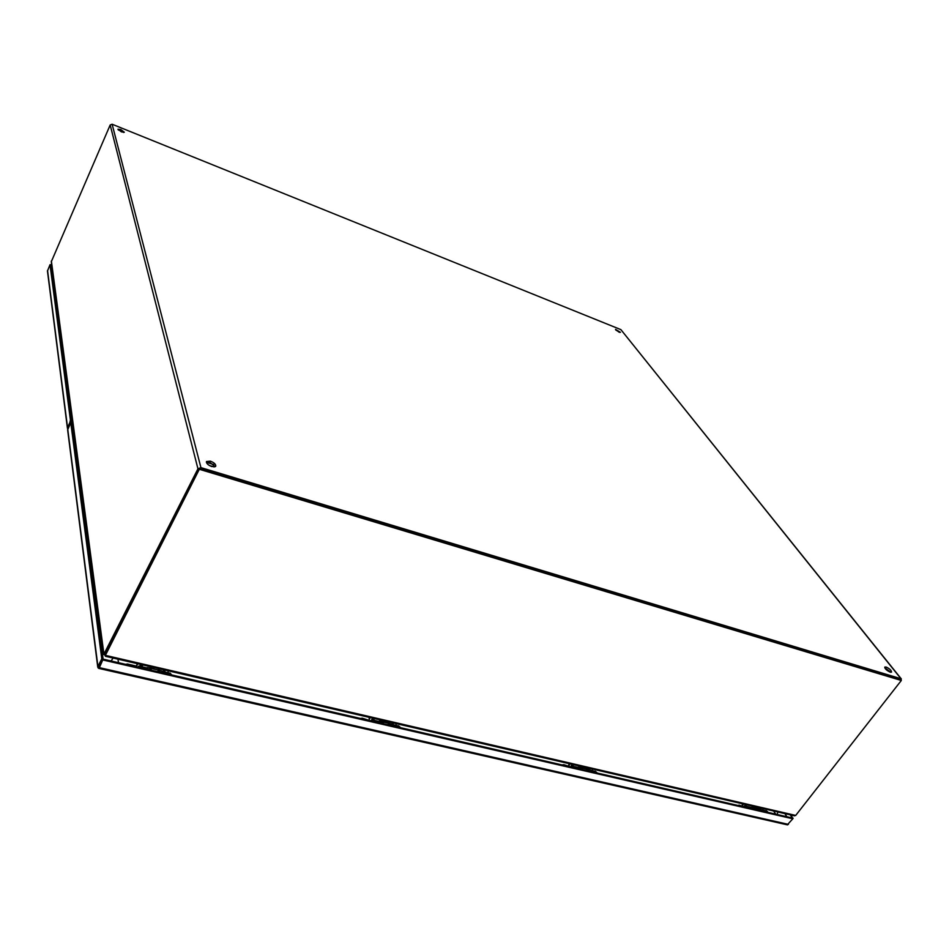 <?xml version="1.0" encoding="UTF-8"?>
<svg xmlns="http://www.w3.org/2000/svg" width="949" height="949" viewBox="0 0 949 949"><rect width="100%" height="100%" fill="white"/><g stroke="black" fill="none" stroke-linecap="round" stroke-linejoin="round"><path stroke-width="1.42" d="M153.275 667.349L152.481 667.206M151.994 668.63L151.828 667.017M162.445 671.37L164.497 669.994L165.15 671.987M137.308 663.659L136.763 664.988M139.479 667.527L138.874 666.02L137.807 667.076M136.964 665.474L137.676 663.742M168.471 670.872L167.759 672.592M162.054 671.37L169.764 673.161L170.417 674.656M154.485 667.633L153.121 668.891M142.374 666.732L142.326 665.652L140.488 665.225L139.633 666.091M147.641 669.401L147.024 667.906L139.029 666.056M162.101 671.512L162.374 672.794M105.481 656.032L105.671 655.427L795.701 815.428L901.313 680.48L199.634 468.628L105.991 653.031L105.671 655.427L105.991 653.031L104.651 652.722L197.95 468.818L200.927 467.632L900.981 678.749L901.218 680.362M199.634 468.628L106.11 653.92M901.313 680.48L199.836 469.435M795.701 815.428L794.277 815.796M111.092 660.979L113.109 658.048M619.744 332.375L615.759 329.979M618.997 332.126L615.521 329.362L620.409 332.304L618.997 332.126M890.921 672.295L884.765 667.764M890.221 672.153C886.769 670.54 884.954 668.855 884.788 667.1L886.141 667.04C889.593 668.654 891.396 670.338 891.562 672.094L890.221 672.153M123.702 132.457L118.186 129.835M121.448 131.887L117.961 129.194L120.82 129.538L124.307 132.219L121.448 131.887M215.257 466.694L209.788 462.341L206.372 462.246M211.864 466.6C208.056 465.117 206.265 463.42 206.479 461.534L210.393 461.155C214.189 462.637 215.969 464.334 215.755 466.22L211.864 466.6M900.459 679.721L200.322 468.842M199.326 469.233L105.019 655.439L103.904 653.968L105.232 654.276M901.336 678.95L620.895 329.635L112.124 124.236L110.179 124.983L51.293 261.746M104.651 652.722L103.904 653.968L51.365 261.011M777.326 813.886L777.883 812M67.794 429.031L67.545 427.619L69.823 422.661L70.617 422.898M50.724 264.937L50.012 264.688L47.474 271.058M50.866 264.605L51.721 264.913M50.012 264.688L70.428 420.087L69.823 422.661M51.768 265.305L50.914 264.996L71.495 420.419L71.033 422.673M150.072 669.958L149.396 668.037L147.641 667.633M146.905 667.871L147.475 667.586L148.151 669.519M162.208 672.758L161.496 670.824L160.037 670.492M159.693 670.397L160.298 672.319L159.242 669.745M151.615 668.547L157.819 669.982L158.507 671.904M150.832 667.799L151.271 668.452M67.64 429.897L70.76 422.59L71.827 422.922L103.109 659.14L101.78 658.831L70.76 422.59M99.23 666.791L103.109 659.14L99.242 666.744M98.72 668.06L97.913 666.447L101.78 658.831M790.339 814.883L792.32 817.991L103.109 659.14L99.372 667.645L98.103 667.918M791.146 815.072L792.747 818.667M793.127 818.18L792.32 817.991L792.818 818.785L103.227 660.041M787.29 824.823L792.818 818.785M581.322 769.354L578.76 767.243M577.704 767.361L578.487 767.183L579.898 769.034M590.278 771.43L588.285 769.449M588.356 769.805L588.866 771.098M582.069 768.002L586.126 768.951L587.55 770.802M582.639 769.663L582.128 768.358M382.032 723.423L380.917 721.525L379.505 721.204M378.58 721.382L379.28 721.145L380.383 723.043M392.4 725.819L390.3 723.696M390.146 723.767L390.763 725.439M383.111 722.035L388.117 723.197L389.244 725.083M382.233 721.311L383.586 723.79L382.933 722.094M754.384 809.248L751.81 807.231M750.671 807.302L753.138 808.963M762.201 811.051L760.315 809.2M760.659 809.96L760.968 810.766M754.882 807.943L758.192 808.702L759.829 810.505M755.534 809.521L755.214 808.69M169.456 673.078L170.488 674.668M383.325 720.623L382.649 720.469M383.242 723.707L382.21 720.374M391.427 723.945L393.04 722.913L393.503 724.728M369.612 717.456L369.078 718.678M372.91 721.323L371.949 719.84L370.679 720.754M371.427 720.932L372.186 721.157M369.398 719.164L370.11 717.563M396.445 723.672L395.733 725.25M392.044 724.49L398.343 725.938L399.339 727.42M384.475 720.896L383.23 722.059M374.025 720.232L374.036 719.247L372.459 718.879L371.676 719.686M379.873 722.924L378.912 721.454L372.15 719.888M392.281 725.083L392.471 725.831M397.939 725.843L399.446 727.444M594.513 771.24L596.34 772.818M580.076 767.148L580.325 766.246M588.25 769.402L589.685 768.453L590.064 769.212M569.281 763.696L568.748 764.823M573.374 767.527L572.152 766.08L570.859 766.756M571.642 767.077L572.52 767.338M569.163 765.297L569.863 763.826M592.639 769.105L591.939 770.564M589.78 770.149L594.976 771.347L596.221 772.794M582.283 766.697L581.642 767.575M573.22 765.321L571.856 765.001L571.132 765.76M579.388 768.915L578.166 767.468L572.401 766.14M136.502 666.839L136.027 666.008L127.593 664.063M370.24 720.706L362.388 718.227M570.954 766.97L563.955 764.74M745.19 807.136L738.891 805.096M765.404 810.707L767.468 812.261M752.308 807.196L752.51 806.128M759.651 808.655L760.695 808.05L760.991 808.75M742.747 803.862L742.213 804.906M747.397 807.635L745.997 806.223L744.823 806.626M745.487 807.148L746.46 807.421M742.699 805.381L743.387 804.005M763.281 808.619L762.593 809.971M761.596 809.829L765.926 810.826L767.338 812.237M754.23 806.52L753.767 807.219M746.27 805.345L744.407 805.772M752.652 808.845L751.24 807.433L746.258 806.282M98.981 667.277L100.843 663.6M118.495 662.687L117.984 659.175L118.495 662.687M73.251 426.231L72.231 425.923M773.684 811.027L775.641 814.147L773.684 811.027M786.875 816.733L784.906 813.625M51.448 269.042L52.314 269.35M72.409 427.311L73.441 427.619M620.895 329.635L900.981 678.749M200.927 467.632L112.124 124.236M110.179 124.983L197.95 468.818M67.545 427.619L47.545 270.394M71.495 420.419L70.428 420.087M151.389 670.267L150.511 667.764M150.962 670.172L150.203 667.645L149.135 667.977M158.922 669.697L159.823 672.212M157.558 669.923L158.625 669.591L159.408 672.117M209.338 465.484L214.166 466.944M67.735 429.15L97.913 666.447M788.441 824.396L99.372 667.645M213.822 464.571L206.384 462.305M582.449 769.615L580.8 767.231M582.14 769.544L580.491 767.148L579.495 767.409M587.016 768.666L588.677 771.051M585.711 768.844L586.707 768.595L588.368 770.991M382.886 723.624L381.605 721.157L380.727 721.489M389.161 722.913L390.454 725.368M387.916 723.15L388.805 722.83L390.098 725.285M755.44 809.497L753.565 807.172M755.179 809.426L753.257 807.101L752.189 807.314M758.986 808.429L760.884 810.743M757.61 808.572L758.69 808.358L760.612 810.683M125.565 664.312L127.463 664.027L127.925 664.858M360.513 718.464L362.21 718.191L362.921 719.022M562.188 764.953L563.753 764.692L564.643 765.511M737.207 805.286L739.686 805.855M105.375 656.269L105.553 654.585M105.386 656.257L794.491 815.843M51.282 261.604L103.726 654.561M47.45 270.94L67.426 428.236M67.616 429.755L97.759 667.147M98.696 668.381L787.492 824.871M579.341 767.373L580.491 767.148M587.336 768.737L588.926 771.11M581.12 767.302L582.698 769.675M585.557 768.809L586.707 768.595M380.502 721.43L381.605 721.157M389.434 722.972L390.786 725.451M387.69 723.091L388.805 722.83M752.071 807.291L753.257 807.101M759.307 808.512L761.062 810.79M753.886 807.255L755.629 809.533M757.504 808.548L758.69 808.358M136.49 666.779L138.91 667.337M169.978 673.007L171.757 674.941M370.217 720.647L372.138 721.098M398.604 725.819L400.229 727.325M570.93 766.922L572.472 767.266M595.272 771.252L596.791 772.498M745.167 807.077L746.4 807.362M766.234 810.743L767.682 811.834"/></g></svg>
